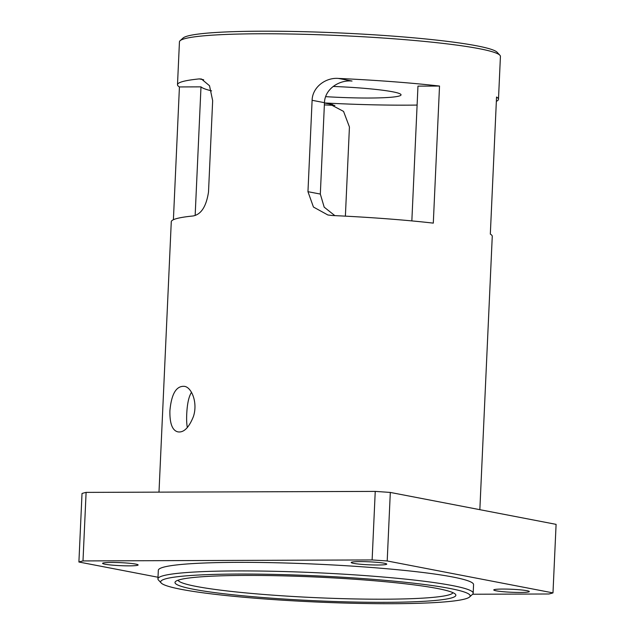 <?xml version="1.0" encoding="UTF-8"?>
<svg xmlns="http://www.w3.org/2000/svg" width="635" height="635" viewBox="0 0 635 635"><rect width="100%" height="100%" fill="white"/><g stroke="black" fill="none" stroke-linecap="round" stroke-linejoin="round"><path stroke-width="0.95" d="M499.904 55.261L497.173 52.3A157.79 13.319 -177.4 0 0 476.806 45.831A157.79 13.319 -177.4 0 0 306.284 31.75A157.79 13.319 -177.4 0 0 183.055 38.036L180.07 40.743A160.655 13.557 2.6 0 1 305.538 34.338A160.655 13.557 2.6 0 1 479.163 48.673A160.655 13.557 2.6 0 1 499.904 55.261A160.655 13.557 2.6 0 1 500.428 56.436L498.483 99.274A160.655 13.557 2.6 0 1 496.356 101.33M173.403 219.718L179.427 86.939A160.655 13.557 2.6 0 1 177.498 84.693L179.443 41.862A160.655 13.557 2.6 0 1 180.07 40.743M479.846 509.675L492.26 236.347A160.655 13.557 -177.4 0 0 490.323 234.109L496.546 97.036A160.655 13.557 2.6 0 1 498.483 99.274M332.24 215.511L327.882 214.987L313.436 207.034L307.959 191.683L312.11 100.298C312.42 87.098 325.715 77.327 338.471 78.43A160.655 13.557 2.6 0 1 439.523 86.05L433.3 223.123A160.655 13.557 -177.4 0 0 332.24 215.511M334.899 105.418A160.655 13.557 2.6 0 1 324.374 104.894M177.498 84.693A160.655 13.557 2.6 0 1 199.239 78.907L201.478 79.018L209.51 85.733L212.661 100.64L208.51 192.024C206.28 206.534 201.112 214.519 193.016 215.979A160.655 13.557 -177.4 0 0 171.275 221.774L158.996 492.141M169.894 410.845C171.41 394.057 176.173 385.889 184.182 386.334C191.429 386.818 198.072 402.582 193.413 416.536C188.928 427.696 183.761 432.808 177.919 431.863C172.363 430.578 169.688 423.577 169.894 410.845M191.508 392.327C188.809 396.494 187.214 403.741 186.73 414.091C186.476 419.711 186.682 424.212 187.349 427.593M179.427 86.939L200.993 86.86L195.151 215.487M417.108 105.069A137.708 11.62 -177.4 0 1 324.461 102.949L328.573 103.489L343.559 111.403L349.433 126.976L345.384 216.146M338.471 78.43L352.028 81.042C339.114 79.748 324.842 89.019 324.469 102.68L320.326 194.064L324.183 207.153L334.851 215.63M411.845 220.909L417.965 86.122L439.523 86.05M200.993 86.86A137.708 11.62 -177.4 0 0 211.598 90.876M453.001 592.701A137.708 11.62 2.6 0 1 315.031 597.63A137.708 11.62 2.6 0 1 178.07 580.215M377.817 565.007A17.788 1.5 2.6 0 1 360.045 564.205A17.788 1.5 2.6 0 1 351.211 562.499A17.788 1.5 2.6 0 1 360.14 561.602A17.788 1.5 2.6 0 1 377.912 562.412A17.788 1.5 2.6 0 1 386.747 564.11A17.788 1.5 2.6 0 1 377.817 565.007M520.375 592.463A17.788 1.5 2.6 0 1 502.595 591.653A17.788 1.5 2.6 0 1 493.768 589.955A17.788 1.5 2.6 0 1 502.698 589.058A17.788 1.5 2.6 0 1 520.47 589.859A17.788 1.5 2.6 0 1 529.304 591.566A17.788 1.5 2.6 0 1 520.375 592.463M129.191 565.856A17.788 1.5 2.6 0 1 111.419 565.047A17.788 1.5 2.6 0 1 102.584 563.348A17.788 1.5 2.6 0 1 111.514 562.451A17.788 1.5 2.6 0 1 129.286 563.253A17.788 1.5 2.6 0 1 138.12 564.959A17.788 1.5 2.6 0 1 129.191 565.856M437.253 588.462A140.573 11.867 -177.4 0 0 285.329 575.921A140.573 11.867 -177.4 0 0 175.546 581.517A140.573 11.867 -177.4 0 0 314.889 600.726A140.573 11.867 -177.4 0 0 455.398 594.225A140.573 11.867 -177.4 0 0 437.253 588.462M449.683 588.423A154.916 13.073 2.6 0 1 469.582 596.987A154.916 13.073 2.6 0 1 314.833 601.94A154.916 13.073 2.6 0 1 161.171 582.978A154.916 13.073 2.6 0 1 269.573 574.31A154.916 13.073 2.6 0 1 449.683 588.423M469.582 596.987L472.567 594.281A157.79 13.319 -177.4 0 0 473.178 593.177A157.79 13.319 -177.4 0 0 452.303 585.557A157.79 13.319 -177.4 0 0 275.28 571.317A157.79 13.319 -177.4 0 0 157.932 578.866A157.79 13.319 -177.4 0 0 158.44 580.017L161.171 582.978M473.178 593.177L473.567 584.613A157.79 13.319 -177.4 0 0 452.692 576.993A157.79 13.319 -177.4 0 0 275.669 562.753A157.79 13.319 -177.4 0 0 158.321 570.293L157.932 578.866M472.607 594.241L548.894 593.987A243.856 20.582 -177.4 0 0 552.982 592.892L387.199 560.967L390.311 492.435L556.093 524.359L552.982 592.892M86.106 492.387L375.237 491.403L372.126 559.943L82.995 560.927L86.106 492.387A243.856 20.582 -177.4 0 0 82.018 493.482L78.907 562.015L158.004 577.247M82.995 560.927A243.856 20.582 -177.4 0 0 78.907 562.015M387.199 560.967A243.856 20.582 -177.4 0 0 372.126 559.943M390.311 492.435A243.856 20.582 -177.4 0 0 375.237 491.403M325.652 96.655A63.119 5.326 -177.4 0 0 401.042 94.845A63.119 5.326 -177.4 0 0 392.684 91.797A63.119 5.326 -177.4 0 0 333.153 86.447M203.684 79.764L199.239 78.907M324.453 103.021L332.938 104.656M320.326 194.064L307.959 191.683M324.469 102.68L312.11 100.298"/></g></svg>
